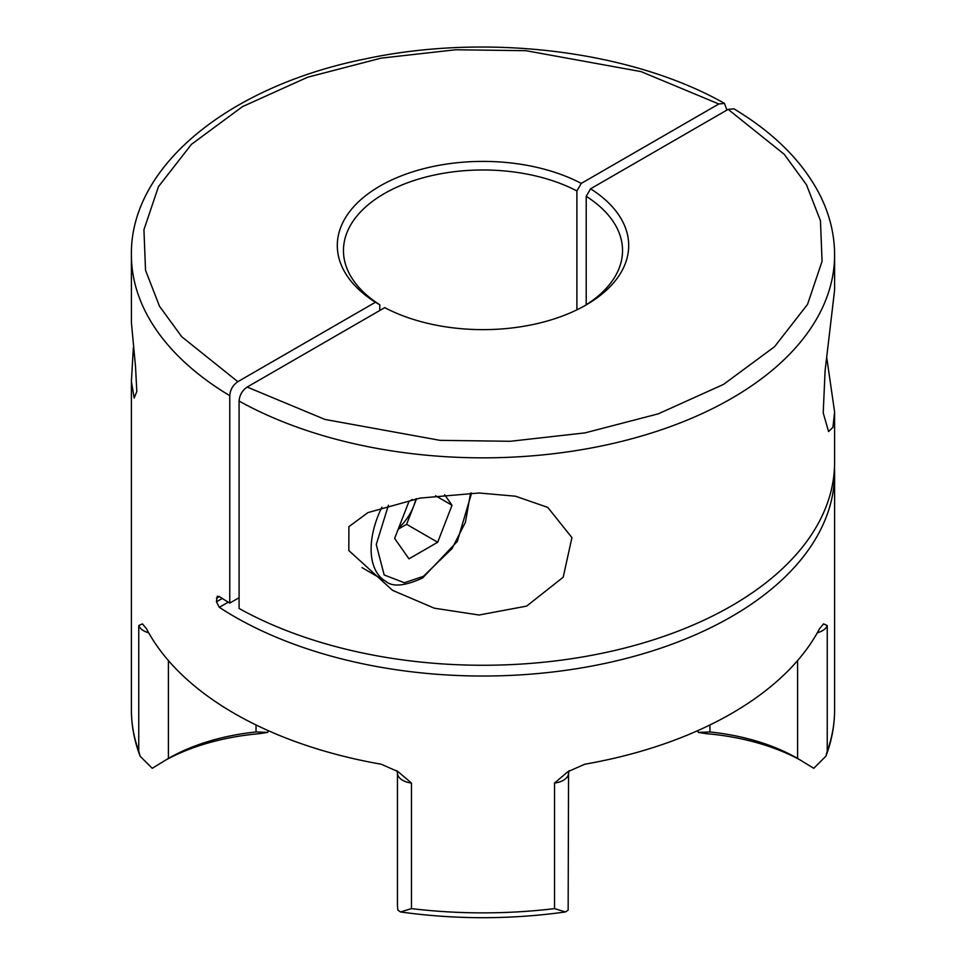 <?xml version="1.0" encoding="UTF-8"?>
<svg xmlns="http://www.w3.org/2000/svg" width="966" height="966" viewBox="0 0 966 966"><rect width="100%" height="100%" fill="white"/><g stroke="black" fill="none" stroke-linecap="round" stroke-linejoin="round"><path stroke-width="1.45" d="M834.479 467.653A351.6 202.993 180 0 1 834.6 473.038A351.6 202.993 180 0 1 617.552 660.575A351.6 202.993 180 0 1 234.376 616.574A351.6 202.993 180 0 1 219.33 607.324L216.432 601.818L217.278 596.251L219.33 596.553A351.6 202.993 0 0 0 229.763 603.086L229.763 395.674C230.234 389.733 232.927 385.072 237.841 381.679L181.753 336.748L159.511 306.27L145.54 270.299L143.934 229.727L158.472 186.643L191.473 144.308L242.466 106.646L307.695 77.208L381.015 58.153L455.638 49.761L525.915 50.691L641.001 71.593L718.837 103.978L581.254 183.407L576.895 190.954L576.895 309.832M229.763 395.674A351.6 202.993 180 0 1 131.4 254.855L131.424 322.801L135.53 366.706L136.81 391.532L134.165 398.028L131.4 381.437L131.4 709.877A351.6 202.993 0 0 0 138.754 751.186L138.754 625.582L142.437 623.867L146.47 628.709A351.6 202.993 0 0 0 234.376 713.463A351.6 202.993 0 0 0 381.184 764.215L398.016 771.629L411.456 783.028L411.456 908.62L400.516 911.952L397.847 910.105L397.449 905.408L397.449 773.09A17.581 10.155 180 0 0 402.593 780.262A17.581 10.155 180 0 0 411.456 783.028M411.456 908.62A351.6 202.993 0 0 0 554.544 908.62L554.544 783.028L567.984 771.629L584.816 764.215A351.6 202.993 0 0 0 819.53 628.709L823.563 623.867L827.246 625.582L827.246 751.186L825.87 756.245L813.77 768.296L797.602 758.443A165.609 95.61 0 0 0 709.962 731.962L709.962 724.959M131.4 381.437L133.344 347.639M379.783 310.497L379.783 304.761A139.539 80.564 180 0 1 343.461 250.544A139.539 80.564 180 0 1 426.574 176.863A139.539 80.564 180 0 1 576.895 190.954M800.826 760.351A174.399 100.681 180 0 0 706.194 733.641L698.382 732.409L709.962 731.962M698.382 732.409L697.537 730.755M131.4 254.855C130.108 166.08 229.208 86.372 364.399 59.095C486.079 32.772 631.027 50.401 724.488 103.386L726.915 110.076M138.754 751.186L140.13 756.245L152.23 768.296L168.398 758.443A165.609 95.61 180 0 1 256.038 731.962L267.618 732.409L259.806 733.641A174.399 100.681 0 0 0 165.174 760.351M724.488 103.386L718.837 103.978M229.763 603.086L239.085 597.712M379.783 304.761L375.424 302.249L237.841 381.679M554.544 908.62L565.484 911.952L568.153 910.105L568.551 773.09A17.581 10.155 180 0 1 554.544 783.028M375.424 302.249A145.697 84.114 180 0 1 379.976 186.04A145.697 84.114 180 0 1 581.254 183.407M267.618 732.409L268.463 730.755M479.051 492.998L515.458 496.198L547.77 507.404L571.932 537.603L563.19 577.221L526.651 606.105L479.051 615.016L434.229 608.169L392.522 590.323L348.823 550.523L348.895 526.663L367.961 512.596L419.896 498.106L479.051 492.998M826.775 357.806L834.6 411.987L832.921 427.322L828.587 431.56L823.213 412.868L825.097 370.727L834.6 290.066L834.6 254.855A351.6 202.993 180 0 1 620.595 441.655A351.6 202.993 180 0 1 239.085 401.059L239.085 608.471A351.6 202.993 0 0 0 620.595 649.08A351.6 202.993 0 0 0 834.6 462.267L834.6 411.987M586.217 304.761L586.217 196.327L590.576 188.793A145.697 84.114 180 0 1 586.024 305.002A145.697 84.114 180 0 1 384.746 307.635L247.163 387.064C242.261 390.433 239.568 395.106 239.085 401.059M834.6 254.855C834.552 234.255 829.613 214.223 819.796 194.758C802.71 161.6 774.08 132.958 733.931 108.832L728.159 109.363L590.576 188.793M586.217 196.327A139.539 80.564 180 0 1 622.539 250.544A139.539 80.564 180 0 1 583.802 306.258M398.704 527.895A35.162 20.298 120 0 0 413.786 505.81A35.162 20.298 120 0 0 415.972 498.806M412.301 499.494L408.98 501.414L394.623 538.412L408.98 558.831L437.683 542.252L452.04 505.254L444.638 494.725M435.594 495.763L452.04 505.254M416.551 498.697L406.614 524.309L437.683 542.252M406.614 524.309L398.209 529.163M827.246 751.186A351.6 202.993 0 0 0 834.6 709.877C834.576 725.587 831.666 741.043 825.87 756.245M797.602 660.575L797.602 758.443M148.667 632.754A17.581 10.155 180 0 1 138.754 625.582M168.398 758.443L168.398 660.563M228.242 602.168L219.33 607.324M256.038 724.959L256.038 731.962M827.246 625.582A17.581 10.155 180 0 1 817.333 632.754M216.432 601.818L222.265 598.449M219.33 596.553L216.432 598.22M728.159 109.363L784.247 154.294L806.489 184.772L820.46 220.743L822.066 261.315L807.528 304.399L774.527 346.734L723.534 384.396L658.305 413.834L584.985 432.889L510.362 441.281L440.085 440.351L324.999 419.449L247.163 387.064M470.551 493.071L465.431 522.256L452.088 548.507L423.337 576.376L404.331 582.74L384.178 574.963L376.257 544.546L388.453 505.182M362.045 567.646L385.688 581.303A70.325 40.596 -60 0 1 381.884 507.21M834.6 473.038L834.6 709.877M140.13 756.245C134.334 741.043 131.424 725.587 131.4 709.877M396.833 770.602L397.449 773.09M568.551 773.09L569.167 770.602M565.484 911.952C510.495 919.608 455.505 919.608 400.516 911.952M471.601 493.046L457.304 541.419L422.601 577.994C404.851 586.084 392.546 587.183 385.688 581.303"/></g></svg>
